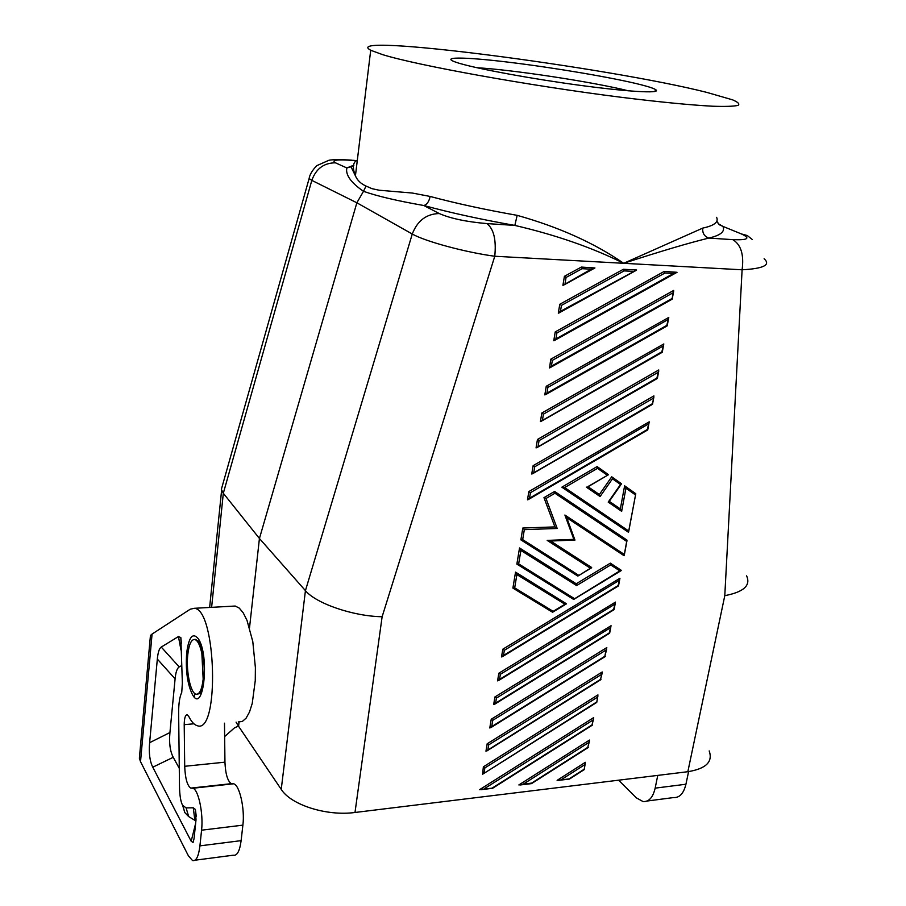 <?xml version="1.0" encoding="UTF-8"?>
<svg xmlns="http://www.w3.org/2000/svg" width="906" height="906" viewBox="0 0 906 906"><rect width="100%" height="100%" fill="white"/><g stroke="black" fill="none" stroke-linecap="round" stroke-linejoin="round"><path stroke-width="1.36" d="M353.431 166.081L346.828 167.95C345.39 174.892 350.95 182.684 363.51 191.313L356.862 202.785L259.433 538.481L249.535 627.643M709.183 750.927C713.09 761.821 705.978 768.752 687.847 771.708L354.993 812.478L382.128 616.737C353.272 616.307 316.001 603.498 305.435 590.644L259.433 538.481L223.318 493.26L221.347 489.376L222.65 484.755M239.048 722.071L238.584 726.295L236.081 722.139M606.035 650.055L606.805 647.586L491.233 719.239L492.751 720.338L606.035 650.055L604.868 656.284L491.709 726.601L492.751 720.338M187.757 654.8C188.935 644.494 191.268 639.376 194.733 639.466C197.61 640.316 199.988 644.959 201.857 653.43L203.171 679.16C201.913 689.5 199.569 694.517 196.126 694.211C190.566 693.452 185.934 671.187 187.757 654.8M201.857 649.296L198.81 642.037L195.707 639.41L194.609 639.455M382.128 616.737L494.767 256.251C465.65 252.366 425.344 241.483 412.264 234.02L305.435 590.644L281.234 789.364L238.584 726.295M596.273 702.252L482.581 774.245L483.374 766.827L597.949 694.891L596.748 702.41L597.892 696.057M635.106 494.665L625.933 488.243L624.619 485.82L635.774 493.713L628.481 532.275L561.856 487.179L564.653 487.575L597.507 468.357L597.122 466.567L561.856 487.179M587.858 486.624L608.538 474.699L597.122 466.567M588.028 486.737L599.364 494.517L611.72 476.794L621.539 483.793L620.531 484.461L612.456 478.81L611.72 476.794M609.285 501.335L620.35 508.934L624.619 485.82M569.195 778.911L557.111 780.36L585.321 762.32L584.166 769.658L585.265 763.498M536.058 447.926L537.451 439.478L658.764 369.965L656.941 377.983L536.058 447.926M495.605 703.124L493.668 704.551L494.914 696.963L611.063 625.718L609.24 632.954L495.605 703.124L496.443 698.073L610.18 627.926M573.453 599.319L516.986 564.178L518.651 563.872L520.882 550.429L519.534 547.971L516.862 564.098L573.453 599.319M520.882 550.429L576.601 585.57L576.227 583.77L519.534 547.971M576.227 583.77L610.338 563.158L610.712 564.925L619.829 570.882L573.566 599.387M619.829 570.882L621.267 570.304L610.338 563.158M624.008 555.65L566.68 517.666L574.925 539.999L566.748 517.7L624.008 555.661M520.961 539.931L577.903 576.046L591.652 567.496L550.621 541.029M577.734 576.023L520.871 539.863L522.819 528.028L554.902 526.907L543.974 497.643L554.585 491.437L626.929 540.067L624.098 555.706M550.712 359.229L552.354 360.35L551.38 366.171L549.602 367.938L550.712 359.229L673.645 290.452L672.025 299.093M491.709 726.601L489.795 727.994L491.233 719.239M518.855 784.947L589.489 740.066L587.835 747.325L531.709 783.056L518.855 784.947M540.418 421.562L541.822 413.023L663.815 343.952L661.844 351.811L540.418 421.562M652.093 403.883L531.743 474.019L533.124 465.661L653.905 395.911L652.513 404.28M485.956 751.21L487.179 743.781L602.23 671.98L600.553 679.375L485.956 751.21M492.751 787.722L592.037 724.902L593.702 717.586L479.602 789.658L492.332 788.129M560.463 311.336L558.311 313.182L559.783 304.257L623.373 269.286L636.612 269.988L560.463 311.336L561.448 305.39L624.109 270.894L632.954 271.347M503.487 655.468L501.528 656.941L502.807 649.194L619.942 578.266L618.096 585.604L503.487 655.468L504.348 650.304L619.058 580.474M581.358 267.077L594.948 267.961L591.21 269.173L562.909 285.333L564.404 276.319L581.358 267.077L582.105 268.697L591.21 269.173M529.523 498.198L527.485 499.84L528.844 491.573L649.228 421.822L647.303 429.512L529.523 498.198L530.44 492.683L648.322 424.042M546.918 393.147L544.812 394.903L546.239 386.273L668.775 317.44L666.793 325.367L546.918 393.147L547.87 387.394L667.858 319.671M555.899 338.901L553.77 340.713L555.219 331.89L664.2 271.438L677.042 272.298L673.543 273.465L555.899 338.901L556.873 333.023L664.947 273.012L664.2 271.438M513.034 588.175L514.676 587.881L553.17 611.346L552.479 612.196L512.898 588.096L515.537 572.128L566.488 603.815L564.925 604.211L516.884 574.574L515.537 572.128M552.479 612.196L513.056 588.187M499.523 679.421L497.575 680.87L498.844 673.203L615.48 602.105L613.645 609.398L499.523 679.421L500.372 674.302L614.596 604.325M182.831 805.683L184.79 812.546L188.674 816.566L195.889 820.949M180.974 650.066L178.448 636.544L180.838 637.598L182.366 683.181L181.732 692.422C179.637 696.873 178.607 703.656 178.641 712.796L179.479 785.536C179.614 795.185 180.668 801.799 182.638 805.366L186.104 807.88L193.284 807.801L194.824 820.123M178.448 636.544L161.257 647.065C159.263 648.356 157.961 652.365 157.327 659.092L149.626 742.682C148.731 753.022 149.773 761.187 152.774 767.189L191.177 841.244L193.069 842.501L194.043 838.707L196.013 819.794L195.402 809.466L193.284 807.801M179.286 768.356L173.239 757.303C170.079 751.289 168.98 743.033 169.932 732.546L175.096 678.854L157.327 659.092M180.849 666.023L179.207 666.918C177.134 668.13 175.764 672.116 175.096 678.854M224.484 723.192L224.948 762.173L184.699 766.295C185.209 778.356 187.236 785.627 190.758 788.107L233.567 783.792C239.478 784.653 245.016 808.752 242.887 825.14L201.574 830.19L199.92 845.864C198.607 856.487 196.149 861.38 192.525 860.541L188.38 855.785L140.521 761.663L139.365 758.277L139.864 752.761M242.887 825.14L241.121 840.643C239.716 851.153 237.089 856.011 233.227 855.207L194.983 860.213M238.278 721.935L242.321 721.47L246.126 718.13L249.49 712.037L252.23 703.452L255.266 680.61L255.39 667.552L252.797 641.607L247.01 620.384L243.284 612.943L239.275 608.096L235.175 606.035L232.729 606.171M224.948 762.173C225.492 774.086 227.644 781.244 231.392 783.667L232.695 783.69M184.699 766.295L184.212 724.675C184.303 718.175 185.3 714.868 187.202 714.755L188.822 716.544C191.46 721.799 194.246 724.834 197.168 725.661C219.739 735.094 216.409 608.413 194.178 608.311L190.226 609.217L152.072 634.075L150.441 635.468L150.26 637.473M201.574 830.19C203.556 813.622 198.335 789.171 192.785 788.254L191.97 788.141M657.756 775.4L655.163 788.141C652.966 797.461 648.923 801.935 643.045 801.561L636.34 797.858L618.583 780.191M688.594 771.618L685.933 784.234C683.69 793.463 679.568 797.903 673.577 797.563L647.043 801.04M197.361 694.189L199.331 693.588C201.37 691.924 202.865 688.005 203.816 681.844M764.109 258.754C770.995 264.926 763.656 268.606 742.105 269.795L623.679 263.306C594.608 243.136 559.104 227.146 517.167 215.345C485.072 209.694 456.058 203.397 430.124 196.443L412.355 193.046L379.116 190.215L372.004 188.674L366.024 186.047L363.51 191.313C377.021 196.104 397.122 200.838 423.793 205.503C426.919 204.677 429.025 201.653 430.124 196.443M517.167 215.345L514.835 225.413L486.918 223.589C493.781 228.935 496.386 239.818 494.767 256.251L623.679 263.306L702.762 228.097C702.32 233.114 704.324 236.443 708.798 238.074C688.198 243.114 659.828 251.528 623.679 263.306C592.433 247.689 556.148 235.05 514.835 225.413C481.222 219.49 450.871 212.853 423.793 205.503L439.274 213.544C426.443 213.85 417.44 220.668 412.264 234.02L356.862 202.785L311.823 180.373L309.127 178.527L309.546 176.863M716.601 217.315C718.843 222.049 714.234 225.651 702.762 228.097M706.94 92.423L732.637 99.864C738.22 102.242 739.998 104.088 737.971 105.402C733.611 106.364 725.128 106.636 712.535 106.217C690.814 105.073 659.058 101.993 620.769 97.236C528.153 85.549 416.556 65.289 382.332 54.541L370.713 50.26C336.862 31.993 608.538 67.418 706.94 92.423M520.984 539.931L522.671 539.625L524.325 529.636L522.819 528.028M354.993 812.478C326.738 816.351 290.962 804.958 281.234 789.364M487.87 749.84L488.685 744.879L487.179 743.781M494.914 696.963L496.443 698.073M592.037 724.902L593.645 718.752M554.902 526.907L557.19 528.47L546.012 498.493L543.974 497.643M550.474 540.927L547.201 540.406L590.157 568.085M623.373 269.286L624.109 270.894M483.374 766.827L484.869 767.926L597.19 697.371M718.107 223.601L722.897 226.375L719.205 224.711L716.805 221.143M533.124 465.661L534.733 466.783L653.135 398.357M528.844 491.573L530.44 492.683M460.576 63.669C480.554 69.456 533.6 79.128 580.973 85.458C628.458 91.823 659.851 93.544 656.204 90.068C654.868 88.765 649.749 86.976 640.859 84.711C613.203 77.701 554.71 67.78 509.127 62.265C463.374 56.682 437.349 56.489 458.085 62.933L460.576 63.669M628.492 90.838C593.136 81.993 513.272 69.83 477.009 67.735M625.933 488.243L621.663 511.335L620.35 508.934M609.104 501.211L608.209 502.117L621.663 511.335M574.925 539.999L573.838 539.353L564.891 515.027L566.748 517.7M564.404 276.319L566.069 277.44L582.105 268.697M357.315 160.249L355.526 161.234C352.717 164.02 352.683 168.89 355.424 175.843L355.424 175.843C357.315 180.328 360.86 183.725 366.024 186.047M602.184 673.135L600.553 679.375M559.783 304.257L561.448 305.39M498.844 673.203L500.372 674.302M221.347 489.376L309.127 178.527C309.659 174.756 312.196 170.475 316.738 165.673L328.923 160.271C333.34 159.422 340.882 159.399 351.551 160.192L353.261 160.441C336.839 159.286 330.916 160.079 335.48 162.82C323.918 162.854 316.035 168.709 311.823 180.373L223.318 493.26L211.619 607.348M589.432 741.233L587.835 747.325M687.847 771.708L724.789 595.661L742.105 269.795C744.098 254.722 741.006 244.677 732.807 239.648L708.798 238.074C720.666 235.367 725.366 231.46 722.897 226.375L741.402 233.941C750.87 238.346 748.016 240.249 732.807 239.648M555.219 331.89L556.873 333.023M606.612 649.477L604.868 656.284M538.13 446.239L539.059 440.599L537.451 439.478M502.807 649.194L504.348 650.304M541.822 413.023L543.441 414.144L662.898 346.171M612.456 478.81L600.089 496.545L599.364 494.517M546.239 386.273L547.87 387.394M626.397 541.222L554.959 493.249L554.585 491.437M724.789 595.661C743.735 592.037 750.995 585.412 746.578 575.82M238.403 725.989L234.235 728.062L224.643 736.555M188.674 816.566L186.104 807.88M191.177 841.244L195.628 823.429M152.774 767.189L173.239 757.303M149.626 742.682L169.932 732.546M179.207 666.918L161.257 647.065M199.92 845.864L241.121 840.643M191.313 788.175L231.993 783.735M193.918 723.792L184.212 724.675M152.072 634.075L140.521 761.663M194.462 697.156L194.824 693.554M685.933 784.234L655.163 788.141M578.458 575.14L522.671 539.625M518.651 563.872L574.279 598.526M576.601 585.57L610.712 564.925M664.947 273.012L673.543 273.465M488.685 744.879L601.471 674.449M539.059 440.599L657.994 372.4M486.918 223.589C466.443 221.834 450.554 218.482 439.274 213.544M592.943 720.066L484.28 788.741M561.629 779.466L584.563 764.8M484.064 772.841L484.869 767.926M353.884 165.164L346.828 167.95L335.48 162.82M554.959 493.249L546.012 498.493M557.19 528.47L524.325 529.636M573.838 539.353L547.201 540.406M564.891 515.027L623.962 554.234M583.679 769.545L569.681 778.503M542.501 419.829L543.441 414.144M606.975 474.982L597.507 468.357M523.453 784.041L588.73 742.535M551.38 366.171L671.788 298.64M552.354 360.35L672.864 292.876M514.676 587.881L516.884 574.574M752.274 239.501L747.235 235.515L741.402 233.941M553.17 611.346L564.925 604.211M620.531 484.461L608.209 502.117M565.084 283.453L566.069 277.44M533.804 472.354L534.733 466.783M600.089 496.545L586.329 487.111M628.356 530.757L564.653 487.575M198.154 638.549C192.627 632.195 188.788 637.054 186.659 653.124C185.504 670.61 187.451 684.483 192.514 694.721C203.669 715.049 209.92 654.857 198.154 638.549M194.733 639.466L195.707 639.41M184.79 812.546L182.638 805.366M195.402 809.466L196.251 816.408M180.838 637.598L181.404 643.362M193.069 842.501L194.065 838.492M231.392 783.667L190.758 788.107M235.175 606.035L194.178 608.311M233.567 783.792L192.785 788.254M150.441 635.468L139.365 758.277M209.637 607.45L221.608 490.327M618.526 585.831L619.783 579.149M652.547 404.291L532.479 473.804M498.47 680.599L614.087 609.647L615.321 603M652.524 404.235L653.883 396.998M492.717 788.209L592.445 725.083M657.382 378.425L536.771 447.723M608.334 474.812L587.926 486.805M647.733 429.852L649.07 422.694M654.132 91.608L656.204 90.068M578.13 575.91L591.437 567.881M635.695 494.144L628.639 531.856M563.487 285.175L594.676 268.119M609.67 633.192L494.574 704.279M584.087 769.704L569.625 778.967M621.063 570.689L573.974 599.274M626.986 540.689L624.245 555.31M351.256 167.27L355.424 175.843L370.713 50.26M549.908 367.768L672.218 299.15M574.97 540.067L550.44 541.029M588.243 747.507L531.663 783.531M356.579 160.6L352.853 160.294M657.371 378.346L658.741 371.041M676.737 272.468L554.381 340.531M621.323 484.087L609.228 501.426M552.864 612.082L566.193 603.996M558.458 780.383L569.432 779.058M667.224 325.854L545.48 394.71M520.225 784.97L531.482 783.622M636.284 270.328L558.911 313M618.538 585.876L502.411 656.68M647.756 429.897L528.232 499.614M600.972 679.591L486.896 750.927M667.212 325.764L668.617 318.289M609.67 633.135L610.893 626.612M605.299 656.51L490.712 727.722M662.263 352.196L663.656 344.801M673.634 291.505L672.218 299.048M596.692 702.444L483.113 773.905M480.984 789.681L492.547 788.299M662.275 352.275L541.097 421.358M628.481 532.275L561.98 487.247M197.984 640.927L198.482 641.301C205.73 647.994 206.183 693.101 199.433 693.69L199.331 693.588"/></g></svg>
